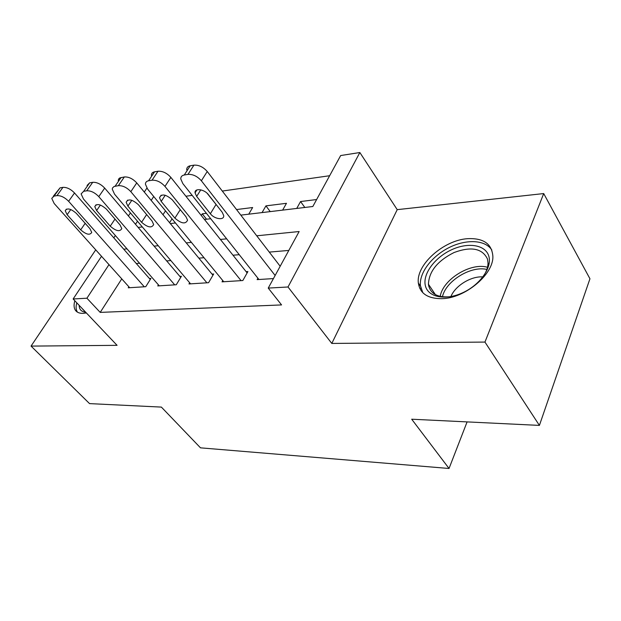 <?xml version="1.0" encoding="UTF-8"?>
<svg xmlns="http://www.w3.org/2000/svg" width="621" height="621" viewBox="0 0 621 621"><rect width="100%" height="100%" fill="white"/><g stroke="black" fill="none" stroke-linecap="round" stroke-linejoin="round"><path stroke-width="0.93" d="M467.698 238.674C443.557 240.086 415.744 265.027 418.368 283.098C419.959 293.461 427.729 298.654 441.678 298.678C464.648 298.522 493.656 274.521 492.872 256.349C491.902 243.859 483.511 237.967 467.698 238.674M74.831 300.774C73.689 304.709 73.852 307.837 75.327 310.158C76.857 312.402 79.472 313.473 83.183 313.357L86.373 312.945M420.852 288.16L419.726 288.214M240.824 215.13L312.821 206.506L340.673 155.545L359.854 152.525L288.004 286.987L268.241 288.09L299.143 231.532L256.737 235.801M397.223 209.65L331.8 343.436L484.954 342.078L539.401 425.401L589.95 278.767L543.709 193.566L397.223 209.65L359.854 152.525M329.635 175.727L222.295 191.058M192.168 195.359L185.92 196.244M484.954 342.078L543.709 193.566M95.727 249.844L31.05 346.099L117.074 345.338L73.131 298.98L101.526 256.302M539.401 425.401L411.7 419.214L449.037 468.475L200.498 447.842L161.382 407.097L89.548 403.611L31.05 346.099M257.909 278.208L257.125 279.621L273.434 278.581M222.768 280.568L222.031 281.849L242.834 280.529L247.903 271.556L246.141 271.68M189.669 282.772L188.97 283.944L208.571 282.702L213.686 273.977L212.025 274.094M158.425 284.853L157.757 285.932L176.271 284.752L181.41 276.267L179.849 276.376M206.552 219.236L202.26 213.834L206.413 213.314M248.742 214.183L252.638 207.538L236.531 209.549M270.22 211.606L265.943 205.869L286.475 203.308L282.625 210.123M165.496 210.845L163.005 214.719M169.603 222.706L172.064 218.833M201.258 215.456L202.26 213.834M262.062 212.584L265.943 205.869M296.737 208.431L300.564 201.546L316.632 199.535M121.763 278.868L100.206 312.394L281.561 304.919L268.241 288.09M288.819 250.426L269.281 252.103M239.24 254.688L232.999 255.223M203.999 257.715L198.867 258.157M170.837 260.564L166.684 260.921M139.562 263.25L136.302 263.529M128.881 286.809L128.252 287.802L145.756 286.692L150.919 278.433L149.436 278.534M449.037 468.475L467.093 421.9M331.8 343.436L288.004 286.987M100.206 312.394L86.917 298.212L73.131 298.98M138.172 227.426L142.31 226.929M170.317 223.576L175.448 222.962M204.472 219.485L210.713 218.732M153.729 196.515L151.182 200.397M137.489 221.239L135.494 224.274M113.806 237.843L115.351 235.522M128.392 215.929L130.41 212.894M144.282 192.044L146.898 188.116M108.986 264.624L86.917 298.212M226.657 238.829L220.416 239.458M191.4 242.376L186.269 242.896M158.246 245.714L154.101 246.133M127.002 248.858L123.742 249.192M304.826 207.461L300.564 201.546M422.008 291.28L421.581 291.296M129.688 287.709L54.19 203.525L51.753 198.378L54.074 196.096L56.961 195.631C60.835 195.468 64.716 197.354 68.613 201.297L144.282 286.786M150.266 279.481L74.528 192.984L68.613 201.297M67.115 214.711L65.228 210.752C67.076 207.709 70.786 208.594 76.367 213.399L89.944 228.699L91.729 232.401C89.929 235.452 86.241 234.598 80.668 229.855L67.115 214.711L70.786 209.518M53.235 196.337L60.051 187.852L62.931 187.363C66.804 187.177 70.67 189.048 74.528 192.984M85.682 312.223C81.421 311.796 79.255 309.506 79.17 305.353M82.647 309.017L84.51 310.981M76.794 302.838C75.723 306.681 75.909 309.732 77.361 312.014L77.478 312.177M425.269 285.256C422.785 273.698 434.941 257.451 451.428 249.828C467.869 242.05 485.482 244.635 488.805 256.139C492.383 267.511 479.823 285.171 462.241 292.965C444.706 300.929 427.496 296.923 425.269 285.256M483.417 276.26C486.468 271.633 487.997 267.209 488.021 262.978L487.469 258.988C482.307 248.353 471.168 246.203 454.036 252.537C437.487 260.89 428.956 271.462 428.443 284.239L428.7 285.877C430.974 294.106 438.115 297.723 450.124 296.722M450.908 296.582C455.177 285.776 471.021 275.996 482.936 276.904M491.824 250.022C485.187 239.644 465.944 238.961 448.836 247.701C431.68 256.349 419.074 272.976 420.409 285.676L422.8 292.685M159.279 285.831L83.47 198.999L81.103 193.907L83.672 191.299L86.73 190.802C90.821 190.616 94.834 192.564 98.778 196.632L174.703 284.853M180.719 277.408L104.701 188.101L98.778 196.632M96.612 210.542L94.78 206.63C96.69 203.253 100.571 204.099 106.424 209.153L120.055 224.957L121.786 228.598C119.923 231.975 116.073 231.175 110.228 226.176L96.612 210.542L100.4 205.039M87.064 185.469L89.649 182.838L92.708 182.318C96.798 182.1 100.796 184.033 104.701 188.101M190.577 283.844L114.559 194.194L112.269 189.188L112.525 187.953L114.07 186.494L118.363 185.679C122.694 185.462 126.855 187.464 130.829 191.679L206.909 282.811M212.956 275.227L136.744 182.908L130.829 191.679M127.91 206.118L126.148 202.291C128.12 198.526 132.18 199.31 138.336 204.651L152.021 220.991L153.674 224.53C151.757 228.295 147.72 227.542 141.58 222.287L127.91 206.118L131.823 200.28M118.231 180.525L118.634 179.003L119.752 177.948L124.347 176.954C128.671 176.713 132.809 178.701 136.744 182.908M223.739 281.74L147.627 189.087L145.43 184.22C145.446 182.318 146.494 181.169 148.574 180.773L152.044 180.214C156.639 179.974 160.948 182.038 164.961 186.409L241.064 280.638M247.135 272.922L170.86 177.389L164.961 186.409M161.196 201.421L159.504 197.711C161.538 193.496 165.799 194.21 172.296 199.853L185.997 216.768L187.573 220.183C185.601 224.375 181.379 223.7 174.897 218.142L161.196 201.421L165.225 195.227M151.377 175.308C151.408 173.399 152.463 172.242 154.551 171.831L158.013 171.241C162.601 170.977 166.886 173.026 170.86 177.389M258.934 279.504L182.869 183.637L180.781 178.964C180.727 176.775 181.891 175.448 184.274 174.99L187.977 174.385C192.859 174.121 197.331 176.248 201.375 180.781L275.134 275.483M280.172 266.254L207.243 171.497L201.375 180.781M196.655 196.415L195.056 192.859C194.326 187.775 204.425 189.141 208.501 194.738L222.202 212.266L223.684 215.518C224.499 220.602 214.385 219.213 210.364 213.74L196.655 196.415L200.785 189.847M217.319 206.025L207.119 193.247M186.704 169.805C186.665 167.6 187.837 166.265 190.22 165.784L193.915 165.155C198.798 164.852 203.238 166.971 207.243 171.497M60.051 187.852L54.074 196.096M62.931 187.363L56.961 195.631M80.668 229.855L85.178 223.327M440.219 296.38C442.75 279.535 470.617 262.241 487.501 267.278M486.872 269.444C470.803 265.532 445.684 281.111 442.447 296.776M89.649 182.838L83.672 191.299M92.708 182.318L86.73 190.802M110.228 226.176L114.994 219.089M121.095 177.505L115.11 186.199M124.347 176.954L118.363 185.679M141.58 222.287L146.634 214.555M154.551 171.831L148.574 180.773M158.013 171.241L152.044 180.214M174.897 218.142L180.261 209.681M190.22 165.784L184.274 174.99M193.915 165.155L187.977 174.385M210.364 213.74L215.968 204.573M418.368 283.098L420.471 286.211M75.327 310.158L76.888 311.789M65.228 210.752L66.393 209.106M84.145 310.741L82.865 309.39M435.36 294.595L428.443 284.239M488.975 264.53L488.021 262.978M94.78 206.63L96.084 204.744M126.148 202.291L127.615 200.109M159.504 197.711L161.157 195.18M195.056 192.859L196.904 189.933"/></g></svg>
